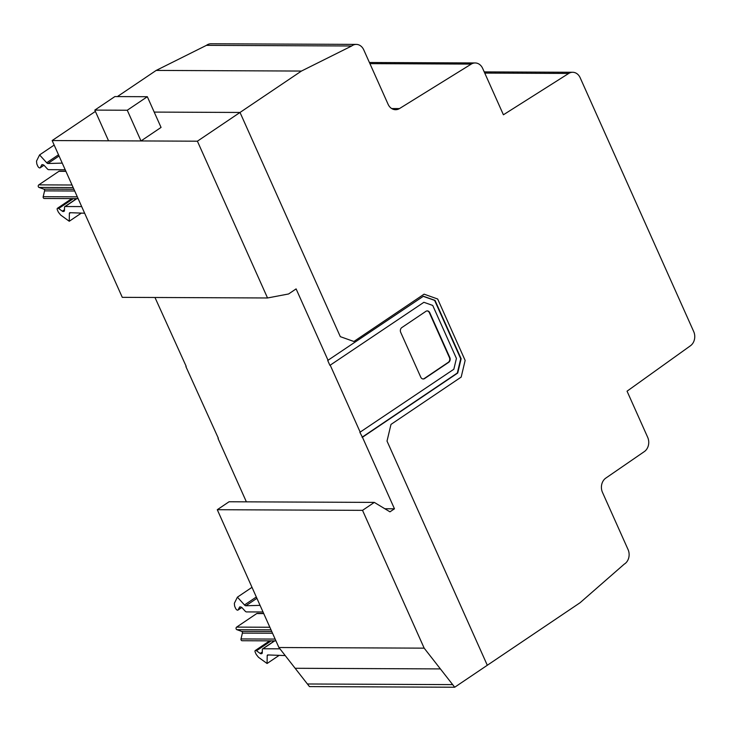<?xml version="1.0" encoding="UTF-8"?>
<svg xmlns="http://www.w3.org/2000/svg" width="731" height="731" viewBox="0 0 731 731"><rect width="100%" height="100%" fill="white"/><g stroke="black" fill="none" stroke-linecap="round" stroke-linejoin="round"><path stroke-width="1.1" d="M65.836 171.164L59.467 171.136A1.398 1.142 90.2 0 0 58.919 171.31L38.816 184.861A1.398 1.142 90.2 0 0 39.035 187.438L43.796 189.128A1.398 1.142 -89.8 0 1 44.573 190.864L43.184 196.694A1.398 1.142 90.2 0 0 44.271 198.485L78.126 198.631M263.663 613.41L257.294 613.382A1.398 1.142 90.2 0 0 256.745 613.556L236.634 627.107A1.398 1.142 90.2 0 0 236.862 629.674L241.632 631.383A1.398 1.133 -89.8 0 1 242.39 633.11L241.011 638.94A1.407 1.142 90.2 0 0 242.098 640.731L275.952 640.877M65.205 169.738L48.666 169.665A2.092 1.06 56 0 1 47.323 168.879L44.353 165.608A2.102 1.06 -124 0 0 43.23 164.85L42.444 164.658A2.083 1.051 -124 0 0 41.868 164.722A2.083 1.051 -124 0 0 41.676 164.95L40.342 167.609A2.102 1.06 56 0 1 40.15 167.838A2.102 1.06 56 0 1 37.756 166.092L37.007 164.411A2.092 1.06 56 0 1 36.769 163.561L36.55 161.469A2.056 1.042 56 0 1 36.641 160.82L39.584 154.917L46.683 162.748A2.083 1.051 -124 0 0 47.871 163.516L59.047 155.986M47.871 163.516L62.236 163.114M39.584 154.917L54.167 145.085M84.65 213.224L69.865 212.684A2.12 1.069 -124 0 0 69.664 212.776A2.12 1.069 -124 0 0 69.372 213.452L69.253 221.255L60.993 215.289A2.065 1.051 56 0 1 60.335 214.64L58.672 212.538A2.111 1.069 56 0 1 58.151 211.688L57.402 210.016A2.102 1.06 56 0 1 57.447 208.28A2.102 1.06 56 0 1 58.644 208.518L62.345 211.195A2.102 1.069 -124 0 0 63.396 211.506L63.999 211.323A2.129 1.078 -124 0 0 64.164 211.25A2.129 1.078 -124 0 0 64.465 210.565L64.511 207.302A2.111 1.069 56 0 1 64.803 206.617A2.111 1.069 56 0 1 65.16 206.526L81.689 206.59M75.302 199.545L74.014 198.613M69.253 221.255L81.342 213.105M263.023 611.984L246.484 611.911A2.092 1.06 56 0 1 245.15 611.125L242.171 607.854A2.092 1.06 -124 0 0 241.056 607.086L240.271 606.904A2.102 1.069 -124 0 0 239.695 606.968A2.102 1.069 -124 0 0 239.494 607.205L238.169 609.855A2.102 1.06 56 0 1 237.977 610.083A2.102 1.06 56 0 1 235.583 608.329L234.834 606.657A2.111 1.069 56 0 1 234.587 605.798L234.377 603.705A2.065 1.051 56 0 1 234.468 603.066L237.411 597.163L244.492 604.966A2.083 1.051 -124 0 0 245.854 605.761L260.062 605.359M237.411 597.163L251.994 587.331M285.209 655.57L267.875 654.939A2.111 1.069 -124 0 0 267.491 655.04A2.111 1.069 -124 0 0 267.199 655.716L267.08 663.501L279.169 655.351M267.08 663.501L258.811 657.525A2.056 1.042 56 0 1 258.162 656.886L256.499 654.784A2.138 1.078 56 0 1 255.978 653.934L255.238 652.262A2.102 1.06 56 0 1 255.274 650.526A2.102 1.06 56 0 1 256.48 650.764L260.172 653.441A2.102 1.069 -124 0 0 261.223 653.752L261.835 653.569A2.111 1.069 -124 0 0 261.99 653.496A2.111 1.069 -124 0 0 262.283 652.81L262.338 649.548A2.111 1.069 56 0 1 262.63 648.863A2.111 1.069 56 0 1 262.986 648.762L279.955 648.836M273.129 641.791L271.841 640.859M329.909 365.372L327.707 360.465L423.386 296.247L435.027 300.386L461.133 358.738L457.734 373.02L362.457 437.248L359.853 432.323L453.841 369.246L456.418 358.409L432.725 305.439L423.889 302.296L329.909 365.372L423.889 302.296M362.055 437.248L457.323 373.02L460.722 358.738L434.616 300.377L423.249 296.338M328.118 360.465L296.101 288.9L288.59 293.972L267.537 297.974L197.397 141.193L240.015 112.455L340.308 336.653L353.886 341.487L424.09 294.164L437.668 299.006L465.144 360.429L461.179 377.086L390.984 424.409L387.019 441.076L487.303 665.265L454.709 687.231L424.172 648.15L362.53 510.348L374.309 502.398L389.952 511.837L394.466 508.803L362.457 437.248M360.264 432.332L330.311 365.372M425.899 311.342A3.5 2.851 -89.8 0 1 427.288 310.903A3.5 2.851 -89.8 0 1 429.773 312.713L449.83 357.56A3.509 2.86 -89.8 0 1 448.697 362.32L424.638 378.539A3.509 2.869 -89.8 0 1 423.249 378.978A3.509 2.869 -89.8 0 1 420.754 377.159L400.698 332.331A3.509 2.86 -89.8 0 1 401.831 327.57L425.899 311.342M423.039 378.969A3.509 2.869 90.2 0 0 424.236 378.539L448.295 362.32A3.509 2.86 90.2 0 0 449.428 357.56L429.371 312.713A3.5 2.851 90.2 0 0 427.087 310.913M154.972 297.49L186.195 366.377M185.884 366.587L218.341 438.244M95.395 111.404L94.765 111.825L95.587 111.834L94.765 111.825L52.148 140.553L122.278 297.343L267.537 297.974M374.309 502.398L229.059 501.768L217.281 509.708L278.922 647.52L309.451 686.601L454.709 687.231M218.03 438.454L246.384 501.85M424.172 648.15L278.922 647.52M362.53 510.348L217.281 509.708M301.446 71.053L351.693 45.989A10.526 8.58 -89.8 0 1 356.262 44.399A10.526 8.58 -89.8 0 1 363.746 49.845L388.079 104.25A10.526 8.58 90.2 0 0 395.562 109.705A10.526 8.58 90.2 0 0 399.464 108.581L471.285 64.081A10.517 8.58 -89.8 0 1 475.187 62.957A10.517 8.58 -89.8 0 1 482.661 68.403L503.412 114.785L568.709 73.447A10.517 8.58 -89.8 0 1 572.675 72.278A10.517 8.58 -89.8 0 1 580.158 77.724L693.71 331.582A10.517 8.58 -89.8 0 1 690.503 345.726L627.052 391.186L647.693 437.339A10.517 8.571 -89.8 0 1 644.358 451.575L605.807 478.101A10.517 8.58 90.2 0 0 602.463 492.338L628.075 549.593A10.508 8.571 -89.8 0 1 624.265 564.131L580.067 602.737L487.303 665.265L387.019 441.076L390.984 424.409L461.179 377.086L465.144 360.429L437.668 299.006L424.09 294.164L353.886 341.487L340.308 336.653L240.015 112.455L154.204 112.09L240.015 112.455L301.446 71.053L156.187 70.423L117.38 96.583M197.397 141.193L52.148 140.553M394.466 508.803L384.844 508.758M127.267 110.235L147.324 96.711L114.868 96.574L94.811 110.098L108.544 140.8L141.001 140.946L127.267 110.235L94.811 110.098M147.324 96.711L161.058 127.422L141.001 140.946M356.262 44.399L211.012 43.769A10.526 8.58 90.2 0 0 206.444 45.349L156.187 70.423M351.693 45.989L206.444 45.349M65.918 171.346L58.919 171.31M72.031 185.007L38.816 184.861M73.182 187.584L39.035 187.438M73.932 189.265L43.796 189.128M74.708 191.001L44.573 190.864M77.322 196.84L43.184 196.694M269.858 627.253L236.634 627.107M263.745 613.583L256.745 613.556M271.009 629.83L236.862 629.674M271.758 631.511L241.632 631.383M272.535 633.238L242.39 633.11M275.148 639.086L241.011 638.94M46.683 162.748L58.507 154.78M40.342 167.609L43.915 165.197M41.676 164.95L42.142 164.63M65.16 206.526L76.874 198.622M63.396 211.506L64.438 210.802M62.345 211.195L64.474 209.76M58.644 208.518L73.347 198.613M69.372 213.452L70.478 212.712M245.854 605.761L256.91 598.314M244.492 604.966L256.325 596.999M238.169 609.855L241.742 607.443M239.494 607.205L239.978 606.876M262.986 648.762L274.692 640.877M261.223 653.752L262.265 653.048M260.172 653.441L262.301 652.006M256.48 650.764L271.174 640.859M267.199 655.716L268.323 654.958M440.391 668.911L295.141 668.28M452.663 684.618L307.413 683.988M568.709 73.447L484.754 73.082M471.285 64.081L369.913 63.643M399.464 108.581L391.679 108.544M40.15 167.838L43.979 165.252M64.803 206.617L76.664 198.622M57.447 208.28L71.802 198.604M237.977 610.083L241.806 607.498M262.63 648.863L274.49 640.877M255.274 650.526L269.629 640.849M572.675 72.278L484.224 71.894M475.187 62.957L369.402 62.491"/></g></svg>
